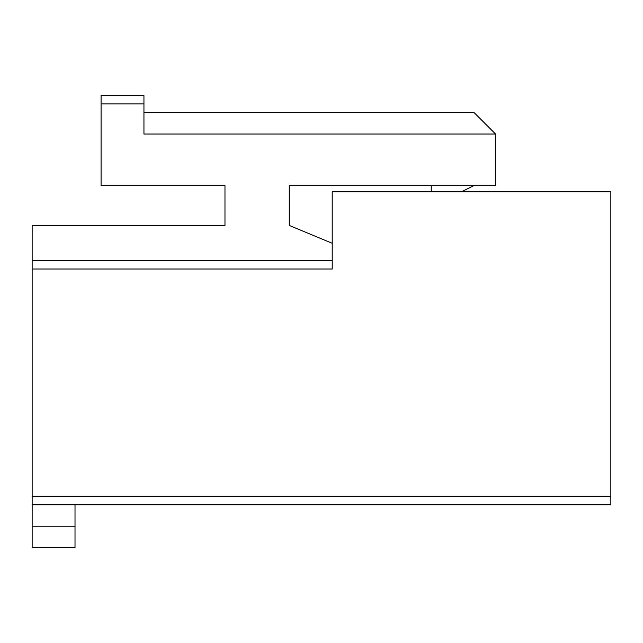 <?xml version="1.0" encoding="UTF-8"?>
<svg xmlns="http://www.w3.org/2000/svg" width="643" height="643" viewBox="0 0 643 643"><rect width="100%" height="100%" fill="white"/><g stroke="black" fill="none" stroke-linecap="round" stroke-linejoin="round"><path stroke-width="0.96" d="M75.014 526.207L75.014 547.643L32.15 547.643L32.15 526.207L75.014 526.207L75.014 504.779M32.15 526.207L32.15 496.203L610.85 496.203L610.85 504.779L32.15 504.779M610.85 496.203L610.85 191.847L332.214 191.847L332.214 269.007L32.15 269.007L32.15 496.203M32.15 269.007L32.15 260.439L332.214 260.439M224.97 225.452L224.97 185.473L224.97 225.452L32.15 225.452L32.15 260.439M332.214 243.287L289.27 225.452L289.27 185.473L495.544 185.473L495.544 134.033L474.108 112.597L143.944 112.597M101.08 95.357L143.944 95.357L143.944 103.933L101.08 103.933L101.08 95.357M461.352 191.847L474.108 185.473M431.244 185.473L431.244 191.847M495.544 134.033L143.944 134.033L143.944 103.933M101.08 103.933L101.08 185.473L224.97 185.473M289.27 185.473L289.27 225.452"/></g></svg>
